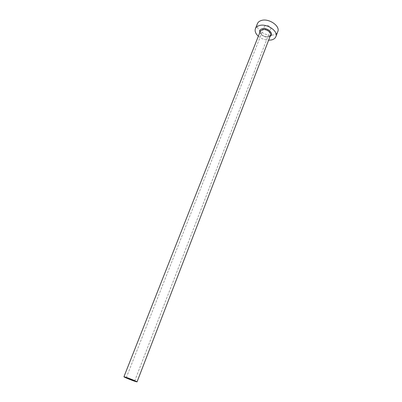 <?xml version="1.0" encoding="UTF-8"?>
<svg xmlns="http://www.w3.org/2000/svg" width="402" height="402" viewBox="0 0 402 402"><rect width="100%" height="100%" fill="white"/><g stroke="black" fill="none" stroke-linecap="round" stroke-linejoin="round"><path stroke-width="0.3" stroke-dasharray="2.01 1.51" d="M269.425 30.07C266.114 30.085 264.41 28.884 264.305 26.467L265.677 25.421C268.993 25.396 270.707 26.592 270.822 29.009L269.425 30.07M257.426 23.638C254.808 29.165 265.948 36.964 273.355 34.929C275.626 34.381 277.109 33.265 277.802 31.582M258.345 36.2C261.325 38.672 264.752 40.009 268.621 40.205M270.099 36.361L268.878 36.823C264.642 37.17 261.637 35.683 259.858 32.371M260.29 31.281C258.988 33.999 264.627 37.919 268.33 36.904L270.521 35.27C270.576 35.693 269.958 36.165 268.677 36.677C265.516 37.024 262.958 36.13 261.009 33.994C260.049 31.994 259.808 31.09 260.29 31.281M126.288 377.689L264.305 26.467M134.68 380.96L270.822 29.009"/><path stroke-width="0.6" d="M127.419 377.96L134.68 380.96L127.419 377.96M135.218 381.433L137.042 381.88C137.454 381.694 129.434 378.377 125.685 377.187L123.932 376.764C123.57 376.976 131.449 380.227 135.218 381.433M268.621 40.205L271.435 39.954C273.707 39.421 275.189 38.321 275.872 36.652C278.475 31.261 267.008 23.296 259.612 25.487C257.471 26.05 256.069 27.11 255.416 28.673C254.597 31.15 255.577 33.657 258.345 36.2M275.872 36.652L277.802 31.582C280.42 26.14 269.013 18.17 261.627 20.412C259.491 20.984 258.089 22.06 257.426 23.638L255.416 28.673M259.858 32.371C259.396 30.547 260.2 29.336 262.26 28.728C267.576 27.195 274.616 34.135 270.099 36.361M137.042 381.88L270.521 35.27C271.822 32.567 266.119 28.607 262.416 29.673L260.29 31.281L123.932 376.764"/></g></svg>
